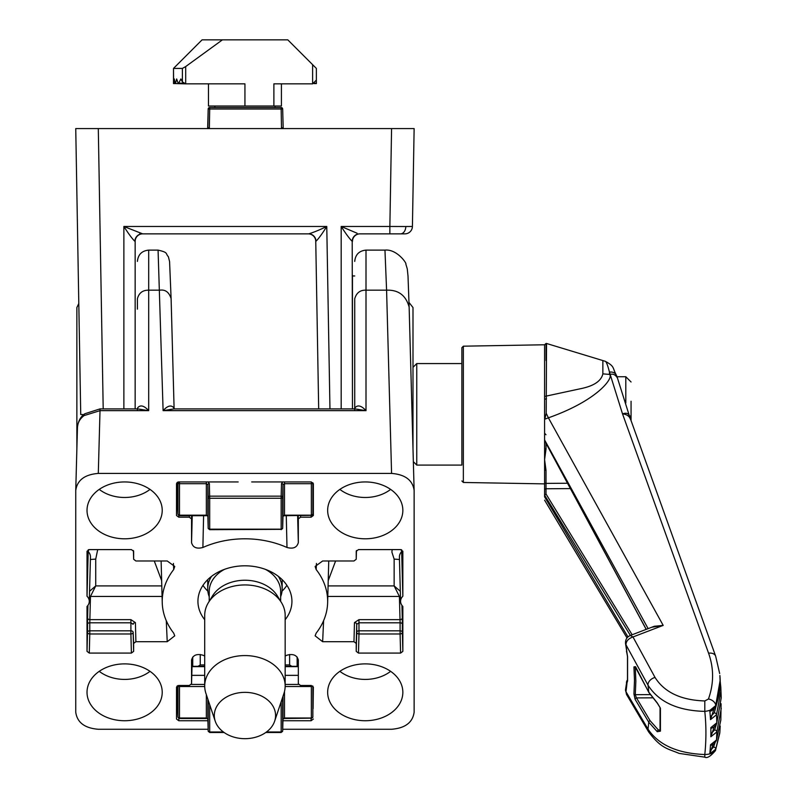 <?xml version="1.0" encoding="UTF-8"?>
<svg xmlns="http://www.w3.org/2000/svg" width="797" height="797" viewBox="0 0 797 797"><rect width="100%" height="100%" fill="white"/><g stroke="black" fill="none" stroke-linecap="round" stroke-linejoin="round"><path stroke-width="1.2" d="M391.576 128.576L402.844 128.576L391.576 128.576L389.863 226.468L405.812 226.517L412.418 226.468L414.131 128.576L75.745 128.576L80.736 414.53L83.824 414.57M352.463 275.214L352.463 408.901L352.204 241.342C349.514 238.721 345.838 233.76 341.186 226.468L357.046 233.212M80.736 414.53L75.745 128.576M308.23 233.86A7.522 7.522 0 0 1 315.751 241.242L318.68 408.901M329.958 408.901L326.77 226.468C322.217 233.74 318.631 238.662 316.01 241.222A7.522 7.342 -90 0 0 308.668 233.86L142.235 233.86L308.668 233.86C313.271 232.515 319.308 230.054 326.77 226.468L123.874 226.468L142.673 233.86A7.522 7.522 0 0 0 135.151 241.371L135.151 408.901M123.874 408.901L123.874 226.468C128.526 233.76 132.192 238.721 134.892 241.342A7.522 7.342 90 0 1 142.235 233.86L139.734 233.212M405.812 226.527L389.863 226.468L389.863 233.86L359.547 233.86L404.896 233.86A7.522 7.522 0 0 0 412.418 226.468M87.022 128.576L98.3 128.576L103.202 408.901M295.677 128.576L298.327 128.576M167.231 128.576L174.752 128.576M352.204 241.342A7.522 7.342 -90 0 1 359.547 233.86L359.985 233.86A7.522 7.522 0 0 0 352.463 241.371M137.403 298.706L137.403 298.765C138.927 292.947 142.693 290.078 148.69 290.178L159.828 290.178C165.328 289.381 169.094 292.2 171.106 298.636L169.582 261.595L168.376 256.734C165.178 253.376 168.735 252.569 158.075 250.119L163.106 410.644C167.649 405.603 171.235 404.687 173.866 407.895L174.035 408.662M354.436 408.961L354.904 408.532L354.725 409.618L354.984 407.805C357.684 404.627 361.35 405.573 366.002 410.644L366.002 290.178L386.585 290.178L384.961 250.119L366.002 250.119L366.002 290.178C360.194 289.959 356.438 292.818 354.725 298.765L354.725 408.761L354.725 298.765M401.668 549.81L401.668 551.554L401.11 549.651M162.219 510.379A37.598 28.423 180 0 0 162.19 509.223A37.598 28.423 180 0 0 124.621 481.946A37.598 28.423 180 0 0 87.052 509.223A37.598 28.423 180 0 0 87.022 510.379A37.598 28.423 180 0 0 124.621 538.802A37.598 28.423 180 0 0 162.219 510.379M124.621 663.881A37.598 28.423 180 0 0 87.052 691.158A37.598 28.423 180 0 0 124.621 720.737A37.598 28.423 180 0 0 162.19 691.158A37.598 28.423 180 0 0 124.621 663.881M402.844 692.304A37.598 28.423 180 0 0 402.814 691.158A37.598 28.423 180 0 0 365.255 663.881A37.598 28.423 180 0 0 327.687 691.158A37.598 28.423 180 0 0 327.657 692.304A37.598 28.423 180 0 0 365.255 720.737A37.598 28.423 180 0 0 402.844 692.304M365.255 481.946A37.598 28.423 180 0 0 327.687 509.223A37.598 28.423 180 0 0 365.255 538.802A37.598 28.423 180 0 0 402.814 509.223A37.598 28.423 180 0 0 365.255 481.946M203.604 515.699L202.886 547.489A82.719 62.535 0 0 1 244.938 538.802A82.719 62.535 0 0 1 286.99 547.489C293.236 549.133 297.012 547.499 298.327 542.588L298.327 518.907L300.579 517.193L311.109 517.193L311.069 515.699M90.459 557.342A12.463 9.425 180 0 0 90.459 557.153A12.463 9.425 180 0 0 90.469 556.964A12.463 9.425 180 0 0 88.208 551.554L87.022 596.226A11.278 8.528 0 0 1 89.284 601.337A11.278 8.528 0 0 1 89.284 601.516A11.278 8.528 0 0 1 87.022 606.457L87.022 651.368L87.521 632.27A2.252 1.684 -178.5 0 0 89.782 633.974L89.284 653.082L131.395 653.082L130.897 633.974A2.252 1.684 178.5 0 0 133.149 632.27L133.647 651.368L133.647 643.408L135.898 641.705L167.231 641.705L174.742 635.827L173.706 633.137A82.719 62.535 0 0 1 162.239 602.602A82.719 62.535 0 0 1 173.706 569.546L174.742 566.458L167.231 560.978L135.898 560.978L133.647 559.265L133.647 551.235M285.167 619.707A46.993 35.536 180 0 0 291.931 601.337A46.993 35.536 180 0 0 244.938 565.81A46.993 35.536 180 0 0 197.935 601.337A46.993 35.536 180 0 0 204.709 619.707M137.403 298.765L137.403 309.146M173.955 408.552A7.522 4.812 163.9 0 1 173.866 407.895M391.576 473.418C405.175 474.504 412.697 480.192 414.131 490.474L409.14 307.094C405.922 295.378 398.4 289.739 386.585 290.178L391.576 473.418L98.3 473.418L100.014 410.644L84.064 415.606A7.522 3.477 -127.1 0 1 84.841 413.753C80.636 416.572 78.176 421.105 77.458 427.351L75.745 490.474L75.745 712.209C77.179 722.49 84.701 728.179 98.3 729.265L208.137 729.265M282.716 729.265L391.576 729.265C405.175 728.179 412.697 722.49 414.131 712.209L414.131 490.474M173.856 408.901L163.106 410.644L366.002 410.644L355.083 408.901L173.856 408.901M178.807 515.539L178.767 517.193L189.297 517.193L191.549 518.907L191.549 542.588C192.854 547.489 196.63 549.123 202.886 547.489M178.767 517.193L176.506 515.49L177.004 496.392A2.252 1.684 -178.5 0 0 177.751 497.637M176.516 483.58L176.506 515.49M176.506 483.649L178.767 481.946L238.173 481.946M312.862 496.392L313.36 515.49L313.36 483.649L311.109 481.946L251.703 481.946M313.36 515.49L311.109 517.193M133.647 651.368L131.395 653.082M89.284 653.082L87.022 651.368M87.032 551.235L87.022 596.226M133.647 551.275L131.395 549.601L89.284 549.601L87.022 551.275M133.647 559.305L133.408 550.548L133.647 559.305M204.709 655.981A82.719 62.535 0 0 1 202.886 655.194C196.64 653.55 192.864 655.184 191.549 660.095L191.549 683.816L192.047 665.465A2.252 1.733 -178.4 0 0 192.047 665.425L192.127 666.312M313.36 687.153L311.109 685.48L300.579 685.48L298.327 683.776L298.327 660.095C297.022 655.184 293.246 653.56 286.99 655.194A82.719 62.535 0 0 1 285.167 655.981M297.829 665.495A2.252 1.733 -1.6 0 1 297.829 665.465L297.829 665.425A2.252 1.733 -1.6 0 1 297.829 665.425L297.799 664.658M313.091 708.663L313.36 687.124M313.36 719.024L311.109 720.737L311.049 718.515M282.945 720.737L311.109 720.737M178.827 718.366L178.767 720.737L207.907 720.737M178.767 720.737L176.506 719.024L177.004 699.925A2.252 1.684 -178.5 0 0 177.751 701.181M176.516 687.124L176.506 719.024M192.047 665.495A2.252 1.733 -178.4 0 0 192.047 665.465L191.549 683.776L189.297 685.48L178.767 685.48L176.506 687.153M356.229 551.235L356.229 559.265L353.968 560.978L322.646 560.978L315.124 566.458L316.17 569.546A82.719 62.535 0 0 1 327.637 602.602A82.719 62.535 0 0 1 316.17 633.137L315.124 635.827L322.646 641.705L353.968 641.705L356.229 643.408L356.229 651.368L356.727 632.27A2.252 1.684 -178.5 0 0 358.979 633.974L358.481 653.082L400.592 653.082L400.094 633.974A2.252 1.684 178.5 0 0 402.346 632.27L402.844 651.368L402.844 606.457A11.278 8.528 0 0 1 400.592 601.516A11.278 8.528 0 0 1 402.844 596.226L402.844 551.235M356.229 559.265L356.468 550.548L356.229 559.265M402.844 551.275L400.592 549.601L358.481 549.601L356.229 551.275M402.844 651.368L400.592 653.082M358.481 653.082L356.229 651.368M75.745 490.474C77.179 480.192 84.701 474.504 98.3 473.418M137.114 408.961L137.592 408.532L137.403 409.618L137.672 407.805C140.362 404.627 144.038 405.573 148.69 410.644L137.761 408.901L100.014 408.901L100.014 410.644L148.69 410.644L148.69 250.119C141.846 250.796 138.08 254.562 137.403 261.406M84.064 415.606C79.869 418.744 77.668 422.779 77.458 427.7L77.458 427.351M354.984 407.805A7.522 4.812 -163.8 0 1 354.884 408.572M286.9 585.347A46.993 35.536 0 0 1 282.028 591.175M207.848 591.175A46.993 35.536 0 0 1 202.966 585.347M297.63 515.699L298.327 542.588M286.99 547.489L286.272 515.699M191.549 542.588L192.236 515.699M173.706 569.546L173.427 563.439M167.231 641.705L166.274 620.674M323.602 620.674L322.646 641.705M316.449 563.439L316.17 569.546M400.592 601.516L399.407 557.153A12.463 9.425 180 0 1 399.407 556.964A12.463 9.425 180 0 1 401.668 551.554L402.844 596.226M137.572 408.572A7.522 4.812 16.2 0 0 137.672 407.805M162.07 596.435L90.469 596.435L89.862 619.638L130.897 619.638L130.897 622.796L133.149 624.31A2.252 1.684 -1.5 0 1 135.4 622.606L135.898 641.705M87.521 624.25A2.252 1.474 0 0 1 89.782 622.796L89.782 630.816A2.252 1.474 0 0 0 87.521 632.27L87.6 617.934A2.252 1.684 1.5 0 0 89.862 619.638L89.782 622.796L130.897 622.796L130.897 633.974L89.782 633.974L89.782 630.816L130.897 630.816A2.252 1.474 180 0 1 133.149 632.27L133.647 643.408M89.423 596.226A2.252 1.684 1.5 0 0 90.469 596.435L95.73 585.915L89.553 591.294M90.4 559.484L95.73 559.096L95.73 585.915L161.791 585.915M88.208 549.81L88.208 551.554L88.766 549.651M199.091 666.312L200.246 664.937L198.064 666.312M291.812 666.312L289.62 664.937L290.775 666.312M356.229 643.408L356.727 624.31A2.252 1.684 -178.5 0 0 354.466 622.606L358.979 619.638L400.014 619.638L399.407 596.435L327.796 596.435M400.323 591.294L394.146 585.915L399.407 596.435A2.252 1.684 178.5 0 0 400.453 596.226M401.947 605.391L402.276 617.934A2.252 1.684 -1.5 0 1 400.014 619.638L400.094 622.796A2.252 1.474 180 0 1 402.346 624.25L402.346 632.27A2.252 1.474 -0 0 0 400.094 630.816L400.094 622.796L358.979 622.796L356.727 624.31L356.727 632.27A2.252 1.474 180 0 1 358.979 630.816L400.094 630.816L400.094 633.974L358.979 633.974L358.979 619.638M399.476 559.484L394.146 559.096L391.895 552.122L392.174 549.601M352.463 275.961L354.725 275.961M78.803 303.478L76.871 307.542L76.871 448.86M215.24 721.205L205.935 693.46A40.229 30.416 -0 0 1 204.709 685.988A40.229 30.416 -0 0 1 244.938 655.572A40.229 30.416 -0 0 1 285.167 685.988A40.229 30.416 -0 0 1 283.931 693.46L274.636 721.205A30.645 23.163 -0 0 1 244.938 738.68A30.645 23.163 -0 0 1 215.24 721.205A30.645 23.163 -0 0 1 244.938 692.354A30.645 23.163 -0 0 1 274.636 721.205M285.167 685.988L285.167 615.364A40.229 30.416 180 0 0 281.441 602.572A40.229 30.416 180 0 0 244.938 584.938A40.229 30.416 180 0 0 208.435 602.572A40.229 30.416 180 0 0 204.709 615.364L204.709 685.988M281.441 602.572L277.346 595.887A35.716 27.008 180 0 0 244.938 580.236A35.716 27.008 180 0 0 212.53 595.887L208.435 602.572M280.654 601.297L280.654 591.494A35.716 27.008 180 0 0 265.331 569.327M280.654 596.714A37.22 28.144 180 0 0 282.158 588.794A37.22 28.144 180 0 0 278.302 576.311M224.545 569.327A35.716 27.008 180 0 0 209.222 591.494L209.222 601.297M211.574 576.311A37.22 28.144 180 0 0 207.718 588.794A37.22 28.144 180 0 0 209.222 596.714M214.861 106.021L214.861 107.525M275.015 106.021L275.015 107.525M184.346 83.595L173.497 83.595M222.423 39.85L202.079 39.85L173.497 68.422L182.403 68.422L185.691 66.559L222.423 39.85L287.797 39.85L312.613 64.667L312.613 83.844L316.369 80.079L316.369 83.595L313.958 83.595M312.613 83.844L273.889 83.844L273.889 106.021L281.411 106.021L281.411 83.844L304.185 83.844M273.889 106.021L208.465 106.021L208.465 83.844M175.918 83.595L185.691 83.844L185.691 66.559M244.938 106.021L244.938 83.844L185.691 83.844L182.403 81.902L180.859 78.953L178.528 83.595L173.696 83.595M281.411 83.844L281.411 106.021M316.369 80.079L316.369 68.422L312.613 64.667M173.497 83.157L173.497 68.422L177.263 64.667M173.497 68.422L173.626 83.157L174.284 78.953L175.031 83.157M175.519 83.157L176.675 78.953L178.11 83.157M412.995 448.86L412.995 307.542L409.01 302.442M544.59 483.879L463.356 482.464L463.356 346.187L461.881 347.691L461.881 464.85M544.59 438.788L544.59 344.772L546.084 343.417L546.084 360.553M570.682 488.591L546.015 488.77L546.015 470.35A1.504 0.976 180 0 1 544.59 469.363L544.59 439.934L648.13 628.644M627.339 681.455A1.504 1.415 48.8 0 0 627 682.77L627.578 681.037L627.578 656.748L625.535 643.577C625.256 639.752 626.841 637.052 630.288 635.468L632.977 636.962L663.194 625.396L548.396 417.827C598.617 400.074 614.039 377.21 609.466 374.411L602.861 373.873C601.207 381.115 593.735 386.067 580.445 388.737L544.59 396.448M602.861 373.873L602.861 360.742M709.768 710.476L715.756 705.574A371.541 281.74 -0 0 0 715.726 705.285A7.522 5.37 -160 0 0 708.443 699.009L704.797 700.952L704.797 711.382C710.814 710.675 714.461 708.643 715.726 705.285L720.08 680.718L719.88 675.507C720.906 685.878 719.512 696.1 715.676 706.162L715.676 706.162C713.365 709.599 711.532 711.243 710.197 711.103L709.768 710.476A365.564 277.207 -0 0 1 710.516 719.621L714.102 708.603M715.676 706.162A2.252 1.664 20.9 0 0 715.756 705.574L720.199 681.943L719.88 675.507M717.918 699.288L714.301 712.767A2.252 1.664 20.9 0 1 716.493 714.76L720.936 691.119L720.209 681.465M721.235 697.744L716.812 722.789A2.252 1.664 20.9 0 1 716.732 723.258C715.178 726.177 713.315 727.84 711.143 728.259L710.844 727.631A365.564 277.207 -0 0 1 710.844 736.777L714.311 726.485M461.881 363.571L416.761 363.571L416.761 465.079L413.344 461.672M625.804 402.993L625.804 376.732L616.998 376.732M629.451 416.134L631.065 415.825L631.065 420.906M631.065 415.825L631.065 401.23M716.862 722.929L714.63 729.873A2.252 1.664 20.9 0 1 716.812 731.965L721.255 708.324M720.847 719.751L716.493 739.995A2.252 1.664 20.9 0 1 716.413 740.373C714.929 743.222 713.026 744.906 710.705 745.404M711.382 744.348L710.516 744.787A365.564 277.207 -0 0 1 709.768 753.932L713.195 744.169M660.055 730.411L658.412 730.002L650.103 720.717L636.474 697.913L635.289 694.685L635.857 681.106L635.269 667.109M715.098 742.525L713.574 746.978L711.014 749.828M714.301 712.767L711.382 715.836M714.63 729.873L711.89 732.841M719.88 731.965L720.209 726.057L719.88 731.975L715.756 749.17L709.768 753.932M710.516 744.787L716.493 739.995A371.541 281.74 -0 0 0 716.812 731.965L710.844 736.777M710.844 727.631L716.812 722.789A371.541 281.74 -0 0 0 716.493 714.76L710.516 719.621M704.797 700.952C681.027 700.164 664.439 692.334 655.044 677.46L632.977 636.962C628.434 638.536 626.093 641.137 625.954 644.753L648.011 685.181C658.721 701.968 677.659 710.695 704.797 711.382A360.593 273.441 180 0 1 704.797 754.53L704.797 757.15C707.069 758.525 710.615 756.343 715.447 750.605L715.447 750.605A7.522 5.699 -158.5 0 0 715.726 749.459C714.461 752.637 710.814 754.321 704.797 754.53C677.56 753.454 658.631 744.986 648.011 729.125L625.954 691.686L626.502 694.426L625.535 689.515L626.9 680.777A1.504 1.096 28.3 0 1 627.508 680.329M626.462 651.189L626.99 653.63M625.535 643.577A7.522 4.872 -8.3 0 0 625.954 644.753A282.337 214.094 180 0 1 627 653.679L627.488 656.459A1.504 0.986 175.8 0 1 627.518 656.2M625.535 689.515A7.522 4.872 -171.7 0 0 625.954 691.686A282.337 214.094 180 0 0 627 682.77L626.432 682.162M626.432 682.352L626.811 681.086A1.504 1.096 28.3 0 1 626.9 680.777L627.538 679.861M657.266 702.914A1.504 0.857 132.7 0 0 657.445 703.382L648.828 692.454A1.504 1.026 -28.1 0 1 648.748 692.155L657.266 702.914L660.424 708.184A1.504 0.976 176.5 0 1 660.046 707.587L657.445 703.382M660.424 708.184L660.424 731.148A1.504 0.976 -176.5 0 1 660.046 730.46A1.504 0.976 -176.5 0 1 660.046 730.451L660.245 730.411M660.424 731.148L657.266 731.706A1.504 0.956 -51.4 0 1 658.412 730.002L660.085 729.922M657.266 731.706L648.748 722.152A1.504 1.116 -30.8 0 1 650.103 720.717M627.578 656.748A1.504 0.986 175.8 0 1 627.488 656.459L627.488 680.648A1.504 0.976 4.2 0 0 627.578 681.037M655.044 677.46A7.522 5.19 -28.5 0 0 648.011 685.181A304.065 230.572 -0 0 1 648.748 692.155L635.119 666.691L633.934 666.93L634.492 680.469L633.934 693.978L635.119 699.338L648.748 722.152A304.065 230.572 -0 0 1 648.011 729.125A7.522 5.509 -30.5 0 0 648.559 731.785L648.559 731.785C661.151 748.692 667.727 748.572 679.114 753.394L704.797 757.15M635.398 667.219A1.504 1.026 -28.2 0 1 635.199 666.989L635.199 666.989A1.504 1.026 -28.2 0 1 635.119 666.691M635.488 667.517L635.289 667.507A1.504 0.976 175.3 0 1 633.934 666.93M650.083 694.615L635.289 694.685A1.504 0.976 -175.3 0 1 633.934 693.978M652.335 697.833L636.474 697.913A1.504 1.116 149.1 0 0 635.119 699.338M627.628 680.279A1.504 0.976 4.2 0 0 627.488 680.648L627.418 681.375M719.821 732.483L715.726 749.459A371.541 281.74 -0 0 0 715.756 749.17A2.252 1.664 20.9 0 0 713.574 746.978M546.214 413.284L544.819 419.182L548.396 417.827L546.214 413.284L546.533 343.477L605.272 361.3C615.065 366.61 612.136 367.407 616.43 375.307L617.406 377.937C615.453 374.759 613.062 373.584 610.233 374.401L609.456 372.06C613.272 371.761 615.673 373.076 616.649 375.985M630.407 419.222C629.431 416.173 626.791 414.38 622.507 413.842C626.233 412.637 628.524 413.314 629.371 415.885L715.666 656.21A7.522 5.37 160.4 0 0 708.583 653.211C713.963 668.404 713.913 683.667 708.443 699.009M610.233 374.401L609.466 374.411L609.456 372.06C607.583 364.777 606.128 361.19 605.092 361.3M632.151 634.761L546.015 494.001L544.61 495.166L630.377 635.438M610.173 374.411L622.507 413.842L708.583 653.211M651.787 627.239L663.194 625.396L654.317 626.273M646.247 629.361L544.829 441.05M627.956 636.893L544.59 496.85L544.61 495.166M544.61 440.651L544.59 437.932M544.59 496.85L544.59 483.719M567.773 483.241L546.015 483.39A1.504 0.976 180 0 1 544.59 482.414L544.59 495.375M544.59 469.363L544.59 482.414M546.015 494.001L546.015 488.77A1.504 1.176 180 0 0 544.59 489.936M546.015 470.35L544.59 459.67L546.015 449.09A1.504 0.976 180 0 1 544.59 448.113L544.59 435.062M546.493 398.789L544.59 399.247L544.59 439.934M544.59 419.77L544.59 422.51M298.098 675.358L285.167 675.358M204.709 675.358L191.778 675.358M282.018 699.178A1.504 1.116 1.5 0 1 282.666 700.105L282.756 696.996M177.751 685.669L177.99 717.031A1.504 1.156 -1.6 0 1 177.99 717.031L177.99 685.589A1.504 0.986 180 0 0 179.494 686.516L204.709 686.516M284.499 691.497L284.499 717.997L282.995 718.924A1.504 1.156 -178.4 0 0 282.995 718.924L282.995 696.249M281.391 701.061A1.504 0.986 -0 0 0 282.666 700.105L282.666 731.018A1.504 1.156 1.6 0 1 282.666 731.058L282.995 718.944A1.504 1.156 -178.4 0 1 282.995 718.974M207.858 699.178L207.858 718.924A1.504 1.156 178.4 0 0 207.858 718.944L206.353 717.997L206.353 694.685M209.691 704.648L209.691 732.503L208.186 731.058A1.504 1.156 -1.6 0 1 208.186 731.038L207.858 718.944A1.504 1.156 178.4 0 0 207.858 718.974M208.186 731.038A1.504 1.156 -1.6 0 1 208.186 731.018L208.186 700.155A1.504 0.986 -0 0 0 208.276 700.433M177.751 708.384L177.99 717.051A1.504 0.986 -0 0 0 179.494 717.997L206.353 717.997L206.353 718.515L179.494 718.515L179.494 685.48M311.358 718.167L284.499 718.515L284.499 717.997L311.358 717.997A1.504 0.986 -0 0 0 312.862 717.031A1.504 1.156 1.6 0 1 312.862 717.071L312.862 686.117M208.047 481.946L209.362 483.57A1.504 1.116 178.5 0 0 207.858 484.706L208.186 497.298A1.504 1.116 -1.5 0 1 209.691 496.152L281.162 496.152L281.49 483.57A1.504 1.116 1.5 0 1 282.995 484.706L284.499 483.699L284.499 481.946M209.362 483.57L209.691 498.264L281.162 498.264L281.162 496.152A1.504 1.116 1.5 0 1 282.666 497.298L282.995 484.706L282.995 516.107L284.499 515.181L311.358 515.181L311.358 481.956M179.494 481.946L179.494 483.699L206.353 483.699L207.858 484.706L207.858 516.107L206.353 515.181L206.353 481.946M177.97 482.055L177.99 482.733A1.504 1.116 -1.5 0 1 178.379 481.976M177.751 482.125L177.99 514.214A1.504 1.156 -1.6 0 1 177.99 514.214L177.99 482.733A1.504 0.986 180 0 0 179.494 483.699L179.494 515.181L206.353 515.181L206.353 515.699L179.494 515.699L179.494 515.181A1.504 0.986 -0 0 1 177.99 514.214L177.751 505.517M282.666 528.202A1.504 1.156 1.6 0 1 282.666 528.242L281.162 529.686L281.162 498.264A1.504 0.986 -0 0 0 282.666 497.298L282.666 528.202L282.995 516.107A1.504 1.156 -178.4 0 1 282.995 516.137A1.504 1.156 -178.4 0 0 282.995 516.137L282.666 528.222A1.504 0.986 -0 0 1 281.162 529.168L209.691 529.168L209.691 529.686L281.162 529.338M208.186 528.202L207.858 516.107A1.504 1.156 178.4 0 0 207.858 516.157L208.186 528.222A1.504 1.156 -1.6 0 1 208.186 528.202L208.186 497.298A1.504 0.986 -0 0 0 209.691 498.264L209.691 529.168A1.504 0.986 -0 0 1 208.186 528.202A1.504 1.156 -1.6 0 0 208.186 528.242L209.691 529.686M179.494 515.699L177.99 514.264A1.504 1.156 -1.6 0 1 177.99 514.234M311.358 515.35L284.499 515.699L284.499 483.699L311.358 483.699A1.504 0.986 -0 0 0 312.862 482.733L312.862 514.214A1.504 1.156 1.6 0 1 312.862 514.254L311.358 515.181A1.504 0.986 -0 0 0 312.862 514.214L313.101 505.517M207.648 128.576L208.186 109A1.504 1.504 0 0 1 209.691 107.525L281.162 107.525A1.504 1.504 0 0 1 282.666 109L283.204 128.576L282.995 127.859L281.49 127.859L281.6 128.576M282.666 109L281.162 109L281.49 127.859M207.858 127.859L209.362 127.859L209.691 109L208.186 109L207.858 127.859M389.863 226.468L341.186 226.468L341.186 408.901M405.812 226.517A7.522 5.32 90 0 1 400.493 233.86M99.246 489.398A35.476 26.829 180 0 0 150.005 489.398M99.246 671.333A35.476 26.829 180 0 0 124.621 679.413A35.476 26.829 180 0 0 150.005 671.333M339.871 671.333A35.476 26.829 180 0 0 390.63 671.333M339.871 489.398A35.476 26.829 180 0 0 365.255 497.487A35.476 26.829 180 0 0 390.63 489.398M171.096 298.457L174.105 408.722L171.106 298.636M298.327 518.907L298.237 515.699M191.629 515.699L191.549 518.907M177.751 495.316A2.252 1.474 0 0 0 177.004 496.392L177.004 482.583M130.897 619.638L135.4 622.606M87.6 617.934L87.929 605.391M192.735 666.312L192.735 657.027M297.749 666.312L297.829 665.425M297.142 657.027L297.142 666.312M177.751 698.849A2.252 1.474 0 0 0 177.004 699.925L177.004 686.117M353.968 641.705L354.466 622.606M402.276 617.934L402.346 624.25M84.841 413.753L100.014 408.901M300.579 517.193L300.539 515.699M189.327 515.699L189.297 517.193M161.652 580.624L154.269 560.978M97.702 549.601L95.73 559.096M200.246 654.476L200.246 664.937L204.709 664.937M192.127 665.933A2.252 1.474 180 0 1 192.037 666.312L204.709 666.312M297.749 665.933A2.252 1.474 -0 0 0 297.829 666.312L285.167 666.312M285.167 664.937L289.62 664.937L289.62 654.476M328.085 585.915L394.146 585.915L394.146 559.096M335.607 560.978L328.225 580.624M182.403 68.422L182.403 81.902M183.519 83.157L178.956 83.157M316.369 83.157L314.785 83.157M649.047 692.703A1.504 1.026 -28.1 0 1 648.828 692.454L635.558 666.74M546.015 449.09L546.015 443.291M285.167 684.414L298.486 684.414M191.39 684.414L204.709 684.414M204.709 666.661L192.017 666.661M297.859 666.661L285.167 666.661M285.157 686.516L311.358 686.516L311.358 685.49M266.497 731.985L281.162 731.985A1.504 0.986 -0 0 0 282.666 731.018L282.995 718.924M207.858 718.924L208.186 731.018A1.504 0.986 -0 0 0 209.691 731.985L223.379 731.985M281.162 732.154L281.162 701.729M312.862 717.071L311.358 718.515L311.358 686.516A1.504 0.986 -0 0 0 312.703 685.978M206.353 718.167L207.868 719.024M281.49 483.57L282.805 481.946M206.353 515.35L207.868 516.207M209.252 128.576L209.362 127.859M209.691 107.525L209.691 109L281.162 109L281.162 107.525M366.002 250.119C359.158 250.796 355.402 254.562 354.725 261.406M158.075 250.119L148.69 250.119M384.961 250.119C396.747 248.843 406.978 263.438 405.852 264.106L407.277 268.898L408.014 276.131L409.13 306.755M162.239 602.602L161.124 560.978M89.284 601.516L90.459 557.153M327.637 602.602L328.743 560.978M192.047 665.465L192.077 664.658M282.158 588.794L282.158 579.648M207.718 588.794L207.718 579.648M720.827 687.393L721.235 697.793L716.732 723.258M412.995 367.327L416.761 363.571M631.065 381.992L625.804 376.732M461.881 465.079L416.761 465.079M721.096 703.731L720.827 720.089M720.827 687.353L720.209 681.425M720.827 720.119L716.413 740.373M660.046 707.587L660.046 730.451M719.88 731.975L719.751 733.21M715.447 750.605L719.751 733.24M648.559 731.785L626.502 694.426M617.247 377.389L629.331 415.695M715.666 656.21L719.671 673.555M630.288 635.468L654.357 626.253M646.178 629.381L544.69 440.861M627 637.929L544.59 500.157M545.985 434.734L544.59 433.239M463.356 482.464L461.881 480.96M463.356 346.187L544.59 344.772M209.691 732.503L224.096 732.503M265.78 732.503L281.162 732.503L282.666 731.058M284.499 718.515L282.985 719.024M177.99 717.071L179.494 718.515M312.862 514.234L313.101 505.537M284.499 515.699L282.985 516.207"/></g></svg>
